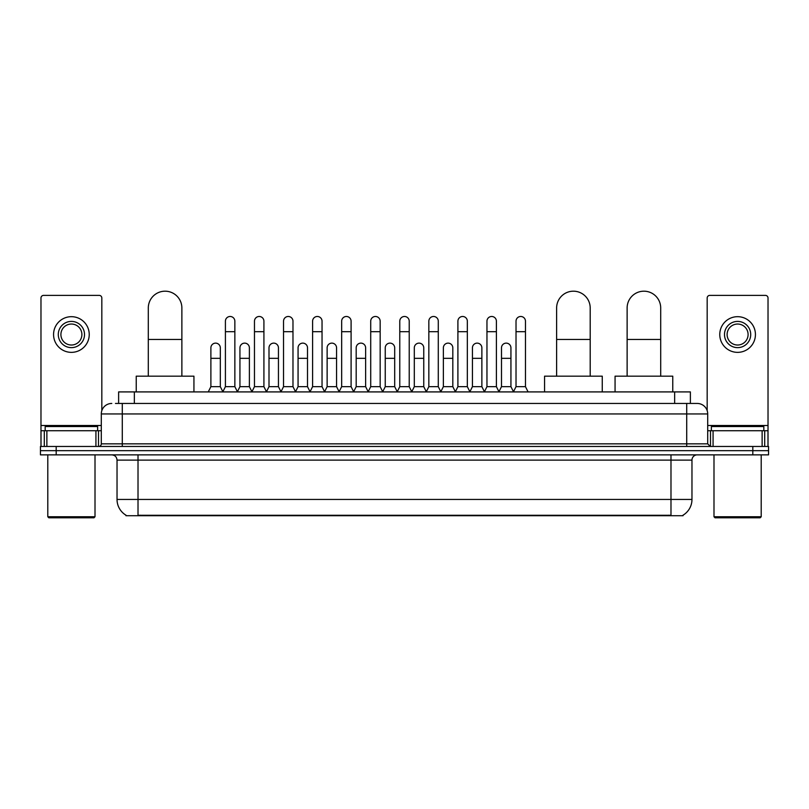 <?xml version="1.0" encoding="UTF-8"?>
<svg xmlns="http://www.w3.org/2000/svg" width="809" height="809" viewBox="0 0 809 809"><rect width="100%" height="100%" fill="white"/><g stroke="black" fill="none" stroke-linecap="round" stroke-linejoin="round"><path stroke-width="1.21" d="M118.62 403.448L118.62 391.91L690.38 391.91L690.38 403.448M683.049 515.191L683.049 515.707L125.951 515.707L125.951 515.191M126.113 515.282A18.364 18.364 0 0 1 117.032 499.446L138.015 499.446L138.015 515.282L670.985 515.282L670.985 499.446L691.968 499.446L691.968 460.109A5.248 5.248 0 0 1 697.206 454.86M117.032 499.446L117.032 460.109C116.729 456.913 114.979 455.174 111.794 454.86M682.887 515.282A18.364 18.364 0 0 0 691.968 499.446M56.185 446.467L768.55 446.467L768.55 450.664L40.45 450.664L40.45 454.86L56.185 454.86L56.185 450.664L40.45 450.664L40.45 446.467L56.185 446.467L56.185 450.664L768.55 450.664L768.55 454.86L56.185 454.86M115.707 403.448L697.206 403.448A10.487 10.487 0 0 1 707.703 413.945L707.703 443.838L710.322 446.467M115.465 403.448L122.28 403.448L122.28 413.945L101.297 413.945L101.297 443.838A2.619 2.619 0 0 1 98.678 446.467M111.794 403.448A10.487 10.487 0 0 0 101.297 413.945M707.703 413.945L686.72 413.945L686.72 403.448L697.206 403.448M95.927 446.467L95.927 430.732L46.871 430.732L46.871 446.467M101.823 410.669L101.823 298.015A2.619 2.619 0 0 0 99.204 295.386L43.595 295.386A2.619 2.619 0 0 0 40.976 298.015L40.976 430.732L46.871 430.732M95.927 430.732L101.297 430.732M40.976 446.467L40.976 430.732M71.404 321.406A13.116 13.116 0 0 0 58.288 334.522A13.116 13.116 0 0 0 71.404 347.637A13.116 13.116 0 0 0 84.51 334.522A13.116 13.116 0 0 0 71.404 321.406M71.404 324.035A10.487 10.487 0 0 0 60.908 334.522A10.487 10.487 0 0 0 71.404 345.018A10.487 10.487 0 0 0 81.891 334.522A10.487 10.487 0 0 0 71.404 324.035M71.404 352.36A17.838 17.838 0 0 0 89.233 334.522A17.838 17.838 0 0 0 71.404 316.683A17.838 17.838 0 0 0 53.566 334.522A17.838 17.838 0 0 0 71.404 352.36M93.955 517.811L48.843 517.811L47.792 516.759L95.007 516.759L93.955 517.811M47.792 454.86L47.792 516.759M95.007 454.86L95.007 516.759M97.626 430.732L97.626 426.535L45.173 426.535L45.173 430.732M148.3 376.175L148.3 307.976A16.787 16.787 0 0 1 165.087 291.189A16.787 16.787 0 0 1 181.873 307.976A16.787 16.787 0 0 0 165.087 291.189M181.873 376.175L181.873 307.976M193.938 391.91L193.938 376.175L136.236 376.175L136.236 391.91M556.622 376.175L556.622 307.976A16.787 16.787 0 0 1 573.409 291.189A16.787 16.787 0 0 1 590.196 307.976A16.787 16.787 0 0 0 573.409 291.189M590.196 376.175L590.196 307.976M602.26 391.91L602.26 376.175L544.558 376.175L544.558 391.91M627.127 376.175L627.127 307.976A16.787 16.787 0 0 1 643.913 291.189A16.787 16.787 0 0 1 660.7 307.976A16.787 16.787 0 0 0 643.913 291.189M660.7 376.175L660.7 307.976M672.764 391.91L672.764 376.175L615.062 376.175L615.062 391.91M222.788 391.91L225.408 386.662L234.853 386.662L237.482 391.91M234.853 386.662L234.853 321.203A4.723 4.723 0 0 0 230.13 316.481A4.723 4.723 0 0 1 230.434 316.491M225.408 386.662L225.408 331.69L234.853 331.69M225.408 331.69L225.408 321.203A4.723 4.723 0 0 1 230.13 316.481M251.852 391.91L254.471 386.662L263.916 386.662L266.535 391.91M263.916 386.662L263.916 321.203A4.723 4.723 0 0 0 259.193 316.481A4.723 4.723 0 0 1 259.487 316.491M254.471 386.662L254.471 331.69L263.916 331.69M254.471 331.69L254.471 321.203A4.723 4.723 0 0 1 259.193 316.481M280.915 391.91L283.534 386.662L292.979 386.662L295.598 391.91M292.979 386.662L292.979 321.203A4.723 4.723 0 0 0 288.257 316.481A4.723 4.723 0 0 1 288.55 316.491M283.534 386.662L283.534 331.69L292.979 331.69M283.534 331.69L283.534 321.203A4.723 4.723 0 0 1 288.257 316.481M309.968 391.91L312.598 386.662L322.043 386.662L324.662 391.91M322.043 386.662L322.043 321.203A4.723 4.723 0 0 0 317.32 316.481A4.723 4.723 0 0 1 317.613 316.491M312.598 386.662L312.598 331.69L322.043 331.69M312.598 331.69L312.598 321.203A4.723 4.723 0 0 1 317.32 316.481M339.032 391.91L341.661 386.662L351.096 386.662L353.725 391.91M351.096 386.662L351.096 321.203A4.723 4.723 0 0 0 346.373 316.481A4.723 4.723 0 0 1 346.677 316.491M341.661 386.662L341.661 331.69L351.096 331.69M341.661 331.69L341.661 321.203A4.723 4.723 0 0 1 346.373 316.481M368.095 391.91L370.714 386.662L380.159 386.662L382.778 391.91M380.159 386.662L380.159 321.203A4.723 4.723 0 0 0 375.437 316.481A4.723 4.723 0 0 1 375.74 316.491M370.714 386.662L370.714 331.69L380.159 331.69M370.714 331.69L370.714 321.203A4.723 4.723 0 0 1 375.437 316.481M397.158 391.91L399.777 386.662L409.223 386.662L411.842 391.91M409.223 386.662L409.223 321.203A4.723 4.723 0 0 0 404.5 316.481A4.723 4.723 0 0 1 404.793 316.491M399.777 386.662L399.777 331.69L409.223 331.69M399.777 331.69L399.777 321.203A4.723 4.723 0 0 1 404.5 316.481M426.222 391.91L428.841 386.662L438.286 386.662L440.905 391.91M438.286 386.662L438.286 321.203A4.723 4.723 0 0 0 433.563 316.481A4.723 4.723 0 0 1 433.857 316.491M428.841 386.662L428.841 331.69L438.286 331.69M428.841 331.69L428.841 321.203A4.723 4.723 0 0 1 433.563 316.481M455.275 391.91L457.904 386.662L467.339 386.662L469.968 391.91M467.339 386.662L467.339 321.203A4.723 4.723 0 0 0 462.627 316.481A4.723 4.723 0 0 1 462.92 316.491M457.904 386.662L457.904 331.69L467.339 331.69M457.904 331.69L457.904 321.203A4.723 4.723 0 0 1 462.627 316.481M484.338 391.91L486.957 386.662L496.402 386.662L499.032 391.91M496.402 386.662L496.402 321.203A4.723 4.723 0 0 0 491.68 316.481A4.723 4.723 0 0 1 491.983 316.491M486.957 386.662L486.957 331.69L496.402 331.69M486.957 331.69L486.957 321.203A4.723 4.723 0 0 1 491.68 316.481M513.402 391.91L516.021 386.662L525.466 386.662L528.085 391.91M525.466 386.662L525.466 321.203A4.723 4.723 0 0 0 520.743 316.481A4.723 4.723 0 0 1 521.036 316.491M516.021 386.662L516.021 331.69L525.466 331.69M516.021 331.69L516.021 321.203A4.723 4.723 0 0 1 520.743 316.481M208.257 391.91L210.886 386.662L220.321 386.662L222.869 391.748M220.321 386.662L220.321 347.85A4.723 4.723 0 0 0 215.902 343.137A4.723 4.723 0 0 1 220.321 347.85M210.886 386.662L210.886 358.336L220.321 358.336M210.886 358.336L210.886 347.85A4.723 4.723 0 0 1 215.902 343.137M237.401 391.748L239.939 386.662L249.384 386.662L251.933 391.748M249.384 386.662L249.384 347.85A4.723 4.723 0 0 0 244.965 343.137A4.723 4.723 0 0 1 249.384 347.85M239.939 386.662L239.939 358.336L249.384 358.336M239.939 358.336L239.939 347.85A4.723 4.723 0 0 1 244.965 343.137M266.464 391.748L269.003 386.662L278.448 386.662L280.986 391.748M278.448 386.662L278.448 347.85A4.723 4.723 0 0 0 274.018 343.137A4.723 4.723 0 0 1 278.448 347.85M269.003 386.662L269.003 358.336L278.448 358.336M269.003 358.336L269.003 347.85A4.723 4.723 0 0 1 274.018 343.137M295.518 391.748L298.066 386.662L307.511 386.662L310.049 391.748M307.511 386.662L307.511 347.85A4.723 4.723 0 0 0 303.082 343.137A4.723 4.723 0 0 1 307.511 347.85M298.066 386.662L298.066 358.336L307.511 358.336M298.066 358.336L298.066 347.85A4.723 4.723 0 0 1 303.082 343.137M324.581 391.748L327.129 386.662L336.564 386.662L339.113 391.748M336.564 386.662L336.564 347.85A4.723 4.723 0 0 0 332.145 343.137A4.723 4.723 0 0 1 336.564 347.85M327.129 386.662L327.129 358.336L336.564 358.336M327.129 358.336L327.129 347.85A4.723 4.723 0 0 1 332.145 343.137M353.644 391.748L356.182 386.662L365.628 386.662L368.176 391.748M365.628 386.662L365.628 347.85A4.723 4.723 0 0 0 361.208 343.137A4.723 4.723 0 0 1 365.628 347.85M356.182 386.662L356.182 358.336L365.628 358.336M356.182 358.336L356.182 347.85A4.723 4.723 0 0 1 361.208 343.137M382.708 391.748L385.246 386.662L394.691 386.662L397.239 391.748M394.691 386.662L394.691 347.85A4.723 4.723 0 0 0 390.262 343.137A4.723 4.723 0 0 1 394.691 347.85M385.246 386.662L385.246 358.336L394.691 358.336M385.246 358.336L385.246 347.85A4.723 4.723 0 0 1 390.262 343.137M411.761 391.748L414.309 386.662L423.754 386.662L426.292 391.748M423.754 386.662L423.754 347.85A4.723 4.723 0 0 0 419.325 343.137A4.723 4.723 0 0 1 423.754 347.85M414.309 386.662L414.309 358.336L423.754 358.336M414.309 358.336L414.309 347.85A4.723 4.723 0 0 1 419.325 343.137M440.824 391.748L443.372 386.662L452.818 386.662L455.356 391.748M452.818 386.662L452.818 347.85A4.723 4.723 0 0 0 448.388 343.137A4.723 4.723 0 0 1 452.818 347.85M443.372 386.662L443.372 358.336L452.818 358.336M443.372 358.336L443.372 347.85A4.723 4.723 0 0 1 448.388 343.137M469.887 391.748L472.436 386.662L481.871 386.662L484.419 391.748M481.871 386.662L481.871 347.85A4.723 4.723 0 0 0 477.452 343.137A4.723 4.723 0 0 1 481.871 347.85M472.436 386.662L472.436 358.336L481.871 358.336M472.436 358.336L472.436 347.85A4.723 4.723 0 0 1 477.452 343.137M498.951 391.748L501.489 386.662L510.934 386.662L513.482 391.748M510.934 386.662L510.934 347.85A4.723 4.723 0 0 0 506.515 343.137A4.723 4.723 0 0 1 510.934 347.85M501.489 386.662L501.489 358.336L510.934 358.336M501.489 358.336L501.489 347.85A4.723 4.723 0 0 1 506.515 343.137M762.129 446.467L762.129 430.732L713.073 430.732L713.073 446.467M762.129 430.732L768.024 430.732L768.024 298.015A2.619 2.619 0 0 0 765.405 295.386L709.796 295.386A2.619 2.619 0 0 0 707.177 298.015L707.177 410.669M707.703 430.732L713.073 430.732M768.024 430.732L768.024 446.467M737.596 321.406A13.116 13.116 0 0 0 724.49 334.522A13.116 13.116 0 0 0 737.596 347.637A13.116 13.116 0 0 0 750.712 334.522A13.116 13.116 0 0 0 737.596 321.406M737.596 324.035A10.487 10.487 0 0 0 727.109 334.522A10.487 10.487 0 0 0 737.596 345.018A10.487 10.487 0 0 0 748.092 334.522A10.487 10.487 0 0 0 737.596 324.035M737.596 352.36A17.838 17.838 0 0 0 755.434 334.522A17.838 17.838 0 0 0 737.596 316.683A17.838 17.838 0 0 0 719.767 334.522A17.838 17.838 0 0 0 737.596 352.36M760.157 517.811L715.045 517.811L713.993 516.759L761.208 516.759L760.157 517.811M713.993 454.86L713.993 516.759M761.208 454.86L761.208 516.759M763.827 430.732L763.827 426.535L711.374 426.535L711.374 430.732M668.881 515.707L668.881 515.191M140.119 515.707L140.119 515.191M134.355 403.448L134.355 391.91M674.645 403.448L674.645 391.91M670.985 454.86L670.985 460.109L117.032 460.109M691.968 460.109L670.985 460.109L670.985 499.446L138.015 499.446L138.015 454.86M752.815 454.86L752.815 446.467M122.28 446.467L122.28 443.838L707.703 443.838M101.297 443.838L122.28 443.838L122.28 413.945L686.72 413.945L686.72 446.467M101.297 425.483L40.976 425.483M98.506 430.732L98.506 446.467M41.016 430.732L41.016 446.467M44.293 446.467L44.293 430.732M148.3 339.456L181.873 339.456M556.622 339.456L590.196 339.456M627.127 339.456L660.7 339.456M768.024 425.483L707.703 425.483M767.984 446.467L767.984 430.732M764.707 430.732L764.707 446.467M710.494 446.467L710.494 430.732"/></g></svg>
